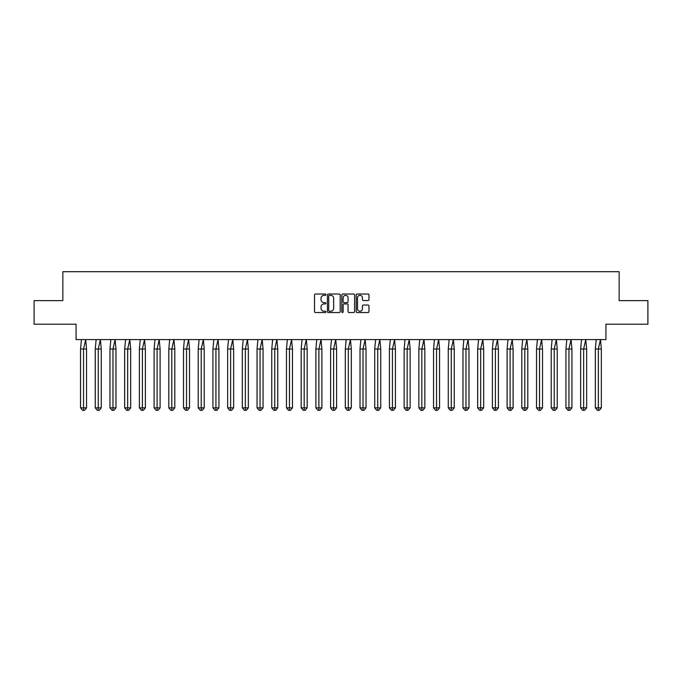 <?xml version="1.0" encoding="UTF-8"?>
<svg xmlns="http://www.w3.org/2000/svg" width="682" height="682" viewBox="0 0 682 682"><rect width="100%" height="100%" fill="white"/><g stroke="black" fill="none" stroke-linecap="round" stroke-linejoin="round"><path stroke-width="1.02" d="M325.911 294.675A0.648 0.648 0 0 0 325.263 294.027L315.434 294.027A0.929 0.929 0 0 0 314.504 294.956L314.504 311.614A0.929 0.929 0 0 0 315.434 312.544L325.263 312.544A0.648 0.648 0 0 0 325.911 311.896A0.648 0.648 0 0 0 325.263 311.248L323.993 311.248A2.958 2.958 0 0 1 321.034 308.281L321.034 306.891A2.958 2.958 0 0 1 323.993 303.933L325.263 303.933A0.648 0.648 0 0 0 325.911 303.285A0.648 0.648 0 0 0 325.263 302.637L323.993 302.637A2.958 2.958 0 0 1 321.034 299.679L321.034 298.29A2.958 2.958 0 0 1 323.993 295.323L325.263 295.323A0.648 0.648 0 0 0 325.911 294.675M34.1 300.643L34.1 324.214L76.06 324.214L76.06 339.585L605.94 339.585L605.94 324.214L647.9 324.214L647.9 300.643L619.145 300.643L619.145 271.7L62.855 271.7L62.855 300.643L34.1 300.643M368.05 300.557A0.929 0.929 0 0 0 368.971 299.628L368.971 294.956A0.929 0.929 0 0 0 368.05 294.027L357.129 294.027A0.929 0.929 0 0 0 356.2 294.956L356.2 311.614A0.929 0.929 0 0 0 357.129 312.544L368.05 312.544A0.929 0.929 0 0 0 368.971 311.614L368.971 305.971A0.929 0.929 0 0 0 368.05 305.042L363.37 305.042A0.929 0.929 0 0 0 362.449 305.971L362.449 308.767A2.472 2.472 0 0 1 359.968 311.248A2.472 2.472 0 0 1 357.496 308.767L357.496 297.804A2.472 2.472 0 0 1 359.968 295.323A2.472 2.472 0 0 1 362.449 297.804L362.449 299.628A0.929 0.929 0 0 0 363.37 300.557L368.05 300.557M340.19 294.956A0.929 0.929 0 0 0 339.261 294.027L328.34 294.027A0.929 0.929 0 0 0 327.42 294.956L327.42 311.614A0.929 0.929 0 0 0 328.34 312.544L339.261 312.544A0.929 0.929 0 0 0 340.19 311.614L340.19 294.956M342.739 294.027L353.66 294.027A0.929 0.929 0 0 1 354.58 294.956L354.58 311.614A0.929 0.929 0 0 1 353.66 312.544L348.979 312.544A0.929 0.929 0 0 1 348.059 311.614L348.059 304.863A0.929 0.929 0 0 0 347.129 303.933L344.035 303.933A0.929 0.929 0 0 0 343.106 304.863L343.106 311.896A0.648 0.648 0 0 1 342.458 312.544A0.648 0.648 0 0 1 341.81 311.896L341.81 294.956A0.929 0.929 0 0 1 342.739 294.027M329.363 295.323A0.648 0.648 0 0 0 328.715 295.971L328.715 310.6A0.648 0.648 0 0 0 329.363 311.248L330.702 311.248A2.958 2.958 0 0 0 333.668 308.281L333.668 298.29A2.958 2.958 0 0 0 330.702 295.323L329.363 295.323M348.059 297.846A2.472 2.472 0 0 0 345.578 295.374A2.472 2.472 0 0 0 343.106 297.846L343.106 301.708A0.929 0.929 0 0 0 344.035 302.637L347.129 302.637A0.929 0.929 0 0 0 348.059 301.708L348.059 297.846M85.676 339.585L86.554 349.014L83.554 349.014L85.676 339.585M80.553 349.014L83.554 349.014L83.554 410.3L84.551 410.3L86.554 407.853L80.553 407.853L80.553 349.014L81.431 339.585M86.554 407.853L86.554 349.014M80.553 407.853L82.556 410.3L83.554 410.3M100.382 339.585L101.26 349.014L98.259 349.014L100.382 339.585M95.258 349.014L98.259 349.014L98.259 410.3L99.265 410.3L101.26 407.853L95.258 407.853L95.258 349.014L96.136 339.585M101.26 407.853L101.26 349.014M95.258 407.853L97.262 410.3L98.259 410.3M115.088 339.585L115.974 349.014L112.973 349.014L115.088 339.585M109.973 349.014L112.973 349.014L112.973 410.3L113.971 410.3L115.974 407.853L109.973 407.853L109.973 349.014L110.851 339.585M115.974 407.853L115.974 349.014M109.973 407.853L111.967 410.3L112.973 410.3M129.802 339.585L130.68 349.014L127.679 349.014L129.802 339.585M124.678 349.014L127.679 349.014L127.679 410.3L128.676 410.3L130.68 407.853L124.678 407.853L124.678 349.014L125.556 339.585M130.68 407.853L130.68 349.014M124.678 407.853L126.681 410.3L127.679 410.3M144.507 339.585L145.385 349.014L142.385 349.014L144.507 339.585M139.384 349.014L142.385 349.014L142.385 410.3L143.391 410.3L145.385 407.853L139.384 407.853L139.384 349.014L140.262 339.585M145.385 407.853L145.385 349.014M139.384 407.853L141.387 410.3L142.385 410.3M159.213 339.585L160.1 349.014L157.099 349.014L159.213 339.585M154.098 349.014L157.099 349.014L157.099 410.3L158.096 410.3L160.1 407.853L154.098 407.853L154.098 349.014L154.976 339.585M160.1 407.853L160.1 349.014M154.098 407.853L156.093 410.3L157.099 410.3M173.927 339.585L174.805 349.014L171.804 349.014L173.927 339.585M168.804 349.014L171.804 349.014L171.804 410.3L172.802 410.3L174.805 407.853L168.804 407.853L168.804 349.014L169.682 339.585M174.805 407.853L174.805 349.014M168.804 407.853L170.807 410.3L171.804 410.3M188.633 339.585L189.511 349.014L186.51 349.014L188.633 339.585M183.509 349.014L186.51 349.014L186.51 410.3L187.516 410.3L189.511 407.853L183.509 407.853L183.509 349.014L184.387 339.585M189.511 407.853L189.511 349.014M183.509 407.853L185.513 410.3L186.51 410.3M203.347 339.585L204.225 349.014L201.224 349.014L203.347 339.585M198.223 349.014L201.224 349.014L201.224 410.3L202.222 410.3L204.225 407.853L198.223 407.853L198.223 349.014L199.101 339.585M204.225 407.853L204.225 349.014M198.223 407.853L200.218 410.3L201.224 410.3M218.052 339.585L218.931 349.014L215.93 349.014L218.052 339.585M212.929 349.014L215.93 349.014L215.93 410.3L216.927 410.3L218.931 407.853L212.929 407.853L212.929 349.014L213.807 339.585M218.931 407.853L218.931 349.014M212.929 407.853L214.932 410.3L215.93 410.3M232.758 339.585L233.636 349.014L230.635 349.014L232.758 339.585M227.635 349.014L230.635 349.014L230.635 410.3L231.641 410.3L233.636 407.853L227.635 407.853L227.635 349.014L228.521 339.585M233.636 407.853L233.636 349.014M227.635 407.853L229.638 410.3L230.635 410.3M247.472 339.585L248.35 349.014L245.35 349.014L247.472 339.585M242.349 349.014L245.35 349.014L245.35 410.3L246.347 410.3L248.35 407.853L242.349 407.853L242.349 349.014L243.227 339.585M248.35 407.853L248.35 349.014M242.349 407.853L244.344 410.3L245.35 410.3M262.178 339.585L263.056 349.014L260.055 349.014L262.178 339.585M257.054 349.014L260.055 349.014L260.055 410.3L261.053 410.3L263.056 407.853L257.054 407.853L257.054 349.014L257.932 339.585M263.056 407.853L263.056 349.014M257.054 407.853L259.058 410.3L260.055 410.3M276.883 339.585L277.762 349.014L274.761 349.014L276.883 339.585M271.76 349.014L274.761 349.014L274.761 410.3L275.767 410.3L277.762 407.853L271.76 407.853L271.76 349.014L272.647 339.585M277.762 407.853L277.762 349.014M271.76 407.853L273.763 410.3L274.761 410.3M291.598 339.585L292.476 349.014L289.475 349.014L291.598 339.585M286.474 349.014L289.475 349.014L289.475 410.3L290.472 410.3L292.476 407.853L286.474 407.853L286.474 349.014L287.352 339.585M292.476 407.853L292.476 349.014M286.474 407.853L288.469 410.3L289.475 410.3M306.303 339.585L307.181 349.014L304.181 349.014L306.303 339.585M301.18 349.014L304.181 349.014L304.181 410.3L305.178 410.3L307.181 407.853L301.18 407.853L301.18 349.014L302.058 339.585M307.181 407.853L307.181 349.014M301.18 407.853L303.183 410.3L304.181 410.3M321.009 339.585L321.887 349.014L318.886 349.014L321.009 339.585M315.894 349.014L318.886 349.014L318.886 410.3L319.892 410.3L321.887 407.853L315.894 407.853L315.894 349.014L316.772 339.585M321.887 407.853L321.887 349.014M315.894 407.853L317.889 410.3L318.886 410.3M335.723 339.585L336.601 349.014L333.6 349.014L335.723 339.585M330.6 349.014L333.6 349.014L333.6 410.3L334.598 410.3L336.601 407.853L330.6 407.853L330.6 349.014L331.478 339.585M336.601 407.853L336.601 349.014M330.6 407.853L332.594 410.3L333.6 410.3M350.429 339.585L351.307 349.014L348.306 349.014L350.429 339.585M345.305 349.014L348.306 349.014L348.306 410.3L349.303 410.3L351.307 407.853L345.305 407.853L345.305 349.014L346.183 339.585M351.307 407.853L351.307 349.014M345.305 407.853L347.308 410.3L348.306 410.3M365.134 339.585L366.012 349.014L363.012 349.014L365.134 339.585M360.019 349.014L363.012 349.014L363.012 410.3L364.018 410.3L366.012 407.853L360.019 407.853L360.019 349.014L360.897 339.585M366.012 407.853L366.012 349.014M360.019 407.853L362.014 410.3L363.012 410.3M379.848 339.585L380.727 349.014L377.726 349.014L379.848 339.585M374.725 349.014L377.726 349.014L377.726 410.3L378.723 410.3L380.727 407.853L374.725 407.853L374.725 349.014L375.603 339.585M380.727 407.853L380.727 349.014M374.725 407.853L376.728 410.3L377.726 410.3M394.554 339.585L395.432 349.014L392.431 349.014L394.554 339.585M389.431 349.014L392.431 349.014L392.431 410.3L393.429 410.3L395.432 407.853L389.431 407.853L389.431 349.014L390.309 339.585M395.432 407.853L395.432 349.014M389.431 407.853L391.434 410.3L392.431 410.3M409.26 339.585L410.138 349.014L407.145 349.014L409.26 339.585M404.145 349.014L407.145 349.014L407.145 410.3L408.143 410.3L410.138 407.853L404.145 407.853L404.145 349.014L405.023 339.585M410.138 407.853L410.138 349.014M404.145 407.853L406.14 410.3L407.145 410.3M423.974 339.585L424.852 349.014L421.851 349.014L423.974 339.585M418.85 349.014L421.851 349.014L421.851 410.3L422.849 410.3L424.852 407.853L418.85 407.853L418.85 349.014L419.728 339.585M424.852 407.853L424.852 349.014M418.85 407.853L420.854 410.3L421.851 410.3M438.679 339.585L439.558 349.014L436.557 349.014L438.679 339.585M433.556 349.014L436.557 349.014L436.557 410.3L437.563 410.3L439.558 407.853L433.556 407.853L433.556 349.014L434.434 339.585M439.558 407.853L439.558 349.014M433.556 407.853L435.559 410.3L436.557 410.3M453.385 339.585L454.263 349.014L451.271 349.014L453.385 339.585M448.27 349.014L451.271 349.014L451.271 410.3L452.268 410.3L454.263 407.853L448.27 407.853L448.27 349.014L449.148 339.585M454.263 407.853L454.263 349.014M448.27 407.853L450.265 410.3L451.271 410.3M468.099 339.585L468.977 349.014L465.977 349.014L468.099 339.585M462.976 349.014L465.977 349.014L465.977 410.3L466.974 410.3L468.977 407.853L462.976 407.853L462.976 349.014L463.854 339.585M468.977 407.853L468.977 349.014M462.976 407.853L464.979 410.3L465.977 410.3M482.805 339.585L483.683 349.014L480.682 349.014L482.805 339.585M477.681 349.014L480.682 349.014L480.682 410.3L481.688 410.3L483.683 407.853L477.681 407.853L477.681 349.014L478.559 339.585M483.683 407.853L483.683 349.014M477.681 407.853L479.685 410.3L480.682 410.3M497.51 339.585L498.397 349.014L495.396 349.014L497.51 339.585M492.395 349.014L495.396 349.014L495.396 410.3L496.394 410.3L498.397 407.853L492.395 407.853L492.395 349.014L493.274 339.585M498.397 407.853L498.397 349.014M492.395 407.853L494.39 410.3L495.396 410.3M512.225 339.585L513.103 349.014L510.102 349.014L512.225 339.585M507.101 349.014L510.102 349.014L510.102 410.3L511.099 410.3L513.103 407.853L507.101 407.853L507.101 349.014L507.979 339.585M513.103 407.853L513.103 349.014M507.101 407.853L509.104 410.3L510.102 410.3M526.93 339.585L527.808 349.014L524.808 349.014L526.93 339.585M521.807 349.014L524.808 349.014L524.808 410.3L525.813 410.3L527.808 407.853L521.807 407.853L521.807 349.014L522.685 339.585M527.808 407.853L527.808 349.014M521.807 407.853L523.81 410.3L524.808 410.3M541.636 339.585L542.522 349.014L539.522 349.014L541.636 339.585M536.521 349.014L539.522 349.014L539.522 410.3L540.519 410.3L542.522 407.853L536.521 407.853L536.521 349.014L537.399 339.585M542.522 407.853L542.522 349.014M536.521 407.853L538.516 410.3L539.522 410.3M556.35 339.585L557.228 349.014L554.227 349.014L556.35 339.585M551.226 349.014L554.227 349.014L554.227 410.3L555.225 410.3L557.228 407.853L551.226 407.853L551.226 349.014L552.105 339.585M557.228 407.853L557.228 349.014M551.226 407.853L553.23 410.3L554.227 410.3M571.056 339.585L571.934 349.014L568.933 349.014L571.056 339.585M565.932 349.014L568.933 349.014L568.933 410.3L569.939 410.3L571.934 407.853L565.932 407.853L565.932 349.014L566.81 339.585M571.934 407.853L571.934 349.014M565.932 407.853L567.936 410.3L568.933 410.3M585.77 339.585L586.648 349.014L583.647 349.014L585.77 339.585M580.646 349.014L583.647 349.014L583.647 410.3L584.644 410.3L586.648 407.853L580.646 407.853L580.646 349.014L581.524 339.585M586.648 407.853L586.648 349.014M580.646 407.853L582.641 410.3L583.647 410.3M600.475 339.585L601.354 349.014L598.353 349.014L600.475 339.585M595.352 349.014L598.353 349.014L598.353 410.3L599.35 410.3L601.354 407.853L595.352 407.853L595.352 349.014L596.23 339.585M601.354 407.853L601.354 349.014M595.352 407.853L597.355 410.3L598.353 410.3"/></g></svg>

